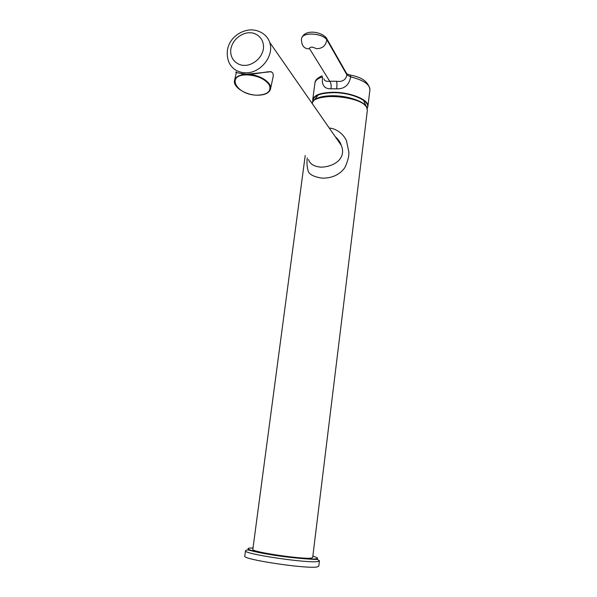 <?xml version="1.0" encoding="UTF-8"?>
<svg xmlns="http://www.w3.org/2000/svg" width="597" height="597" viewBox="0 0 597 597"><rect width="100%" height="100%" fill="white"/><g stroke="black" fill="none" stroke-linecap="round" stroke-linejoin="round"><path stroke-width="0.9" d="M329.253 128.056C338.686 128.728 345.454 137.325 346.514 141.004L348.782 151.593C349.267 155.496 347.961 160.839 344.872 167.623C339.7 174.734 332.126 178.242 322.156 178.152C312.91 176.742 308.156 173.921 307.895 169.697C306.97 166.63 306.746 162.697 307.224 157.892M335.566 137.131L341.32 145.414C346.827 158.869 333.424 166.959 320.977 167.16C313.97 166.503 309.821 163.951 308.53 159.503M252.837 549.367L252.829 549.389C250.636 551.867 304.104 559.762 311.552 558.023L312.679 557.516L367.356 110.341L366.722 107.527C361.558 95.662 312.276 92.102 312.149 103.445C312.41 91.848 361.454 95.445 366.715 107.43L367.356 110.341M246.822 74.207L271.284 71.685M271.06 71.924C272.963 72.289 273.62 74.17 273.023 77.565L272.889 78.132M236.502 71.946C234.099 72.244 237.434 72.998 246.509 74.207M312.619 102.057L313.567 100.602C316.768 97.438 323.201 95.819 332.865 95.736C347.655 95.692 364.2 101.356 366.759 107.147L367.259 108.647M318.194 94.975L312.537 102.274M323.88 78.804C324.38 80.871 326.328 81.685 329.716 81.252L336.514 81.259C342.32 82.14 345.782 80.02 346.894 74.909L350.663 76.864L350.588 75.147C362.133 77.207 368.58 82.05 369.931 89.684C369.849 84.393 363.431 80.125 350.663 76.864L350.663 76.901C349.073 85.125 344.402 89.095 336.656 88.834L330.999 88.804C324.305 89.035 321.492 85.058 322.544 76.871L322.649 76.849M244.792 556.068L244.785 556.106C241.904 559.464 308.507 569.374 317.455 566.859L318.791 566.165L319.44 560.829M365.528 105.938C362.789 101.706 353.096 98.483 336.432 96.259C319.925 96.58 311.91 99.095 312.395 103.811M245.703 72.812C237.352 72.483 231.651 68.715 228.591 61.498C222.711 43.544 236.987 30.723 250.553 29.85C261.546 29.835 268.113 36.932 269.657 42.327C274.598 55.648 260.665 73.364 245.703 72.812M244.628 65.334C239.576 65.916 229.479 61.013 230.808 49.17C233.046 37.327 244.554 32.328 249.404 32.805C254.404 32.171 264.658 36.887 263.426 48.864C261.217 60.872 249.486 65.894 244.628 65.334M309.627 48.782C305.992 48.999 303.552 47.573 302.321 44.506C301.425 41.738 301.216 39.581 301.679 38.044C302.343 35.604 305.44 34.268 310.962 34.044C318.761 34.313 324.052 36.208 326.828 39.738C325.955 45.469 322.641 48.461 316.888 48.715L312.231 47.073C310.089 47.2 309.224 47.767 309.627 48.782L329.716 81.252C330.992 82.819 331.417 85.341 330.999 88.804M367.125 108.035C371.543 101.587 352.17 92.498 333.365 92.669C319.604 93.05 312.821 95.93 313.015 101.311M322.552 76.856C317.925 78.341 315.388 80.379 314.947 82.953L312.731 99.639C314.067 94.99 320.932 92.542 333.327 92.289C350.767 92.162 369.439 99.983 367.886 106.415L367.185 108.258M346.32 72.983L346.894 74.871L326.835 39.693C324.059 36.163 318.768 34.268 310.962 33.999C305.44 34.23 302.351 35.559 301.686 38.007C305.589 28.149 323.231 32.402 326.753 38.618L326.828 39.738M322.007 75.819C317.343 78.013 314.992 80.394 314.947 82.953L314.94 83.058M326.134 37.596L346.82 73.864L350.312 75.088M350.663 76.901L346.894 74.909M336.656 88.834C337.081 85.356 337.036 82.834 336.514 81.259M265.672 93.781C268.24 92.736 269.829 91.244 270.426 89.311C272.866 82.931 259.217 74.065 246.942 74.341C240.151 74.528 236.054 76.401 234.643 79.983C234.009 82.199 234.748 84.505 236.875 86.908M257.725 95.162C267.493 94.632 271.404 91.326 269.463 85.229C265.24 79.02 257.747 75.558 246.979 74.864C224.778 74.588 236.852 95.669 257.725 95.162M245.509 550.762C242.658 553.897 309.194 563.74 318.111 561.449L319.44 560.807L317.432 559.411C314.828 559.658 289.291 558.038 267.993 554.203C247.845 550.882 248.233 548.695 245.509 550.762L244.785 556.106M312.85 556.106C317.776 557.665 318.902 558.561 316.231 558.785C314.716 559.456 297.53 558.822 271.978 554.777C247.277 550.65 245.434 548.247 249.986 548.091L253.024 547.964M317.529 559.516L315.619 558.859M269.657 42.327L341.32 145.414C340.186 142.034 338.171 139.131 335.268 136.706M305.224 155.444L252.829 549.389M272.881 78.132L273.127 76.983M241.718 73.916C245.852 74.349 250.292 74.282 255.031 73.715C260.62 73.125 269.329 71.177 270.799 71.864M367.297 108.915L363.588 100.371M312.731 99.639L312.888 101.512M369.931 89.684L367.901 106.341M273.21 76.409L270.575 88.617M270.426 89.311C268.963 93.125 264.762 95.087 257.829 95.207M236.405 72.349L234.643 79.983C232.136 86.714 245.71 95.378 257.762 95.207"/></g></svg>
